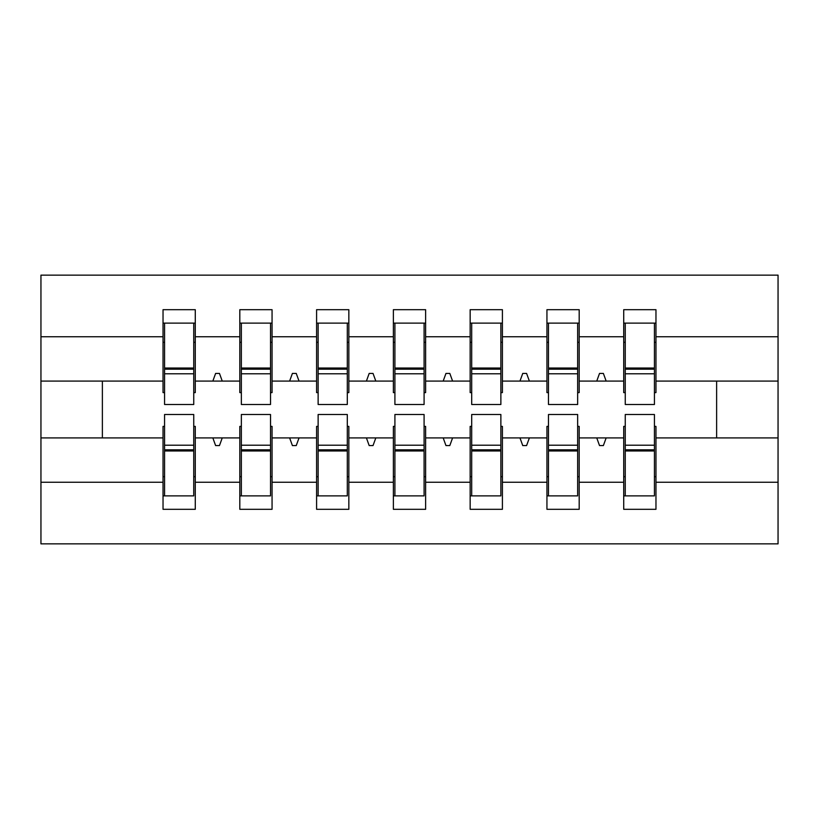 <?xml version="1.0" encoding="UTF-8"?>
<svg xmlns="http://www.w3.org/2000/svg" width="819" height="819" viewBox="0 0 819 819"><rect width="100%" height="100%" fill="white"/><g stroke="black" fill="none" stroke-linecap="round" stroke-linejoin="round"><path stroke-width="1.23" d="M164.568 426.392L163.032 426.392L163.032 482.248L40.95 482.248L40.95 543.867L778.05 543.867L778.05 482.248L655.968 482.248L655.968 509.316L623.72 509.316L623.72 437.909L596.744 437.909L599.528 445.587L603.378 445.587M625.255 426.392L623.72 426.392L623.72 437.909M778.05 482.248L778.05 381.091L655.968 381.091L655.968 309.684L623.72 309.684L623.72 336.752L579.187 336.752L579.187 392.608L577.651 392.608M625.255 392.608L623.72 392.608L623.72 336.752M548.474 426.392L546.938 426.392L546.938 437.909L519.963 437.909L522.747 445.587L526.586 445.587L529.381 437.909M623.72 482.248L579.187 482.248L579.187 509.316L546.938 509.316L546.938 437.909M579.187 336.752L579.187 309.684L546.938 309.684L546.938 336.752L502.405 336.752L502.405 392.608L500.87 392.608M548.474 392.608L546.938 392.608L546.938 336.752M471.693 426.392L470.157 426.392L470.157 437.909L443.181 437.909L445.966 445.587L449.805 445.587L452.6 437.909M546.938 482.248L502.405 482.248L502.405 509.316L470.157 509.316L470.157 437.909M502.405 336.752L502.405 309.684L470.157 309.684L470.157 336.752L425.624 336.752L425.624 392.608L424.088 392.608M471.693 392.608L470.157 392.608L470.157 336.752M394.912 426.392L393.376 426.392L393.376 437.909L366.4 437.909L369.185 445.587L373.024 445.587L375.819 437.909M470.157 482.248L425.624 482.248L425.624 509.316L393.376 509.316L393.376 437.909M425.624 336.752L425.624 309.684L393.376 309.684L393.376 336.752L348.843 336.752L348.843 392.608L347.307 392.608M394.912 392.608L393.376 392.608L393.376 336.752M318.13 426.392L316.595 426.392L316.595 437.909L289.619 437.909L292.403 445.587L296.243 445.587L299.037 437.909M393.376 482.248L348.843 482.248L348.843 509.316L316.595 509.316L316.595 437.909M348.843 336.752L348.843 309.684L316.595 309.684L316.595 336.752L272.062 336.752L272.062 392.608L270.526 392.608M318.13 392.608L316.595 392.608L316.595 336.752M241.349 426.392L239.813 426.392L239.813 437.909L212.838 437.909L215.622 445.587L219.461 445.587L222.256 437.909M316.595 482.248L272.062 482.248L272.062 509.316L239.813 509.316L239.813 437.909M272.062 336.752L272.062 309.684L239.813 309.684L239.813 336.752L195.28 336.752L195.28 309.684L163.032 309.684L163.032 336.752L40.95 336.752L40.95 275.133L778.05 275.133L778.05 336.752L655.968 336.752M241.349 392.608L239.813 392.608L239.813 336.752M163.032 482.248L163.032 509.316L195.28 509.316L195.28 437.909L212.838 437.909M164.568 392.608L163.032 392.608L163.032 336.752M654.432 426.392L655.968 426.392L655.968 482.248M655.968 381.091L655.968 392.608L654.432 392.608M577.651 426.392L579.187 426.392L579.187 482.248M500.87 426.392L502.405 426.392L502.405 482.248M424.088 426.392L425.624 426.392L425.624 482.248M347.307 426.392L348.843 426.392L348.843 482.248M270.526 426.392L272.062 426.392L272.062 482.248M239.813 482.248L195.28 482.248M596.744 437.909L579.187 437.909M603.368 445.587L606.162 437.909M603.378 373.413L599.528 373.413L596.744 381.091L579.187 381.091M623.72 381.091L606.162 381.091L603.368 373.413M596.744 381.091L606.162 381.091M519.963 437.909L502.405 437.909M546.938 381.091L529.381 381.091L526.586 373.413L522.747 373.413L519.963 381.091L502.405 381.091M519.963 381.091L529.381 381.091M443.181 437.909L425.624 437.909M470.157 381.091L452.6 381.091L449.805 373.413L445.966 373.413L443.181 381.091L425.624 381.091M443.181 381.091L452.6 381.091M366.4 437.909L348.843 437.909M393.376 381.091L375.819 381.091L373.024 373.413L369.185 373.413L366.4 381.091L348.843 381.091M366.4 381.091L375.819 381.091M289.619 437.909L272.062 437.909M316.595 381.091L299.037 381.091L296.243 373.413L292.403 373.413L289.619 381.091L272.062 381.091M289.619 381.091L299.037 381.091M239.813 381.091L222.256 381.091L219.461 373.413L215.622 373.413L212.838 381.091L195.28 381.091L195.28 336.752M212.838 381.091L222.256 381.091M193.745 426.392L195.28 426.392L195.28 437.909M195.28 381.091L195.28 392.608L193.745 392.608M163.032 437.909L40.95 437.909L40.95 336.752M40.95 482.248L40.95 437.909M163.032 381.091L40.95 381.091M778.05 381.091L778.05 336.752M102.375 437.909L102.375 381.091M716.625 381.091L716.625 437.909L655.968 437.909M778.05 437.909L716.625 437.909M163.032 323.126L164.568 323.126M193.745 323.126L195.28 323.126M193.745 445.208L193.745 495.884L163.032 495.884L164.568 495.884L164.568 414.496L193.745 414.496L193.745 445.208L164.568 445.208M239.813 323.126L241.349 323.126M270.526 323.126L272.062 323.126M270.526 445.208L270.526 495.884L239.813 495.884L241.349 495.884L241.349 414.496L270.526 414.496L270.526 445.208L241.349 445.208M316.595 323.126L318.13 323.126M347.307 323.126L348.843 323.126M347.307 445.208L347.307 495.884L316.595 495.884L318.13 495.884L318.13 414.496L347.307 414.496L347.307 445.208L318.13 445.208M393.376 323.126L394.912 323.126M424.088 323.126L425.624 323.126M424.088 445.208L424.088 495.884L393.376 495.884L394.912 495.884L394.912 414.496L424.088 414.496L424.088 445.208L394.912 445.208M470.157 323.126L471.693 323.126M500.87 323.126L502.405 323.126M500.87 445.208L500.87 495.884L470.157 495.884L471.693 495.884L471.693 414.496L500.87 414.496L500.87 445.208L471.693 445.208M546.938 323.126L548.474 323.126M577.651 323.126L579.187 323.126M577.651 445.208L577.651 495.884L546.938 495.884L548.474 495.884L548.474 414.496L577.651 414.496L577.651 445.208L548.474 445.208M623.72 323.126L625.255 323.126M654.432 323.126L655.968 323.126M654.432 445.208L654.432 495.884L623.72 495.884L625.255 495.884L625.255 414.496L654.432 414.496L654.432 445.208L625.255 445.208M164.568 476.689L163.032 476.689M195.28 476.689L193.745 476.689M193.745 449.815L164.568 449.815M195.28 323.116L193.745 323.116L193.745 404.504L164.568 404.504L164.568 373.792L193.745 373.792M193.745 342.311L195.28 342.311M163.032 342.311L164.568 342.311M193.745 323.116L163.032 323.116M164.568 323.116L164.568 369.185L193.745 369.185M164.568 373.792L164.568 369.185M272.062 323.116L270.526 323.116L270.526 404.504L241.349 404.504L241.349 373.792L270.526 373.792M270.526 342.311L272.062 342.311M239.813 342.311L241.349 342.311M270.526 323.116L239.813 323.116M241.349 323.116L241.349 369.185L270.526 369.185M241.349 373.792L241.349 369.185M348.843 323.116L347.307 323.116L347.307 404.504L318.13 404.504L318.13 373.792L347.307 373.792M347.307 342.311L348.843 342.311M316.595 342.311L318.13 342.311M347.307 323.116L316.595 323.116M318.13 323.116L318.13 369.185L347.307 369.185M318.13 373.792L318.13 369.185M425.624 323.116L424.088 323.116L424.088 404.504L394.912 404.504L394.912 373.792L424.088 373.792M424.088 342.311L425.624 342.311M393.376 342.311L394.912 342.311M424.088 323.116L393.376 323.116M394.912 323.116L394.912 369.185L424.088 369.185M394.912 373.792L394.912 369.185M502.405 323.116L500.87 323.116L500.87 404.504L471.693 404.504L471.693 373.792L500.87 373.792M500.87 342.311L502.405 342.311M470.157 342.311L471.693 342.311M500.87 323.116L470.157 323.116M471.693 323.116L471.693 369.185L500.87 369.185M471.693 373.792L471.693 369.185M241.349 476.689L239.813 476.689M272.062 476.689L270.526 476.689M270.526 449.815L241.349 449.815M318.13 476.689L316.595 476.689M348.843 476.689L347.307 476.689M347.307 449.815L318.13 449.815M394.912 476.689L393.376 476.689M425.624 476.689L424.088 476.689M424.088 449.815L394.912 449.815M471.693 476.689L470.157 476.689M502.405 476.689L500.87 476.689M500.87 449.815L471.693 449.815M579.187 323.116L577.651 323.116L577.651 404.504L548.474 404.504L548.474 373.792L577.651 373.792M577.651 342.311L579.187 342.311M546.938 342.311L548.474 342.311M577.651 323.116L546.938 323.116M548.474 323.116L548.474 369.185L577.651 369.185M548.474 373.792L548.474 369.185M548.474 476.689L546.938 476.689M579.187 476.689L577.651 476.689M577.651 449.815L548.474 449.815M655.968 323.116L654.432 323.116L654.432 404.504L625.255 404.504L625.255 373.792L654.432 373.792M654.432 342.311L655.968 342.311M623.72 342.311L625.255 342.311M654.432 323.116L623.72 323.116M625.255 323.116L625.255 369.185L654.432 369.185M625.255 373.792L625.255 369.185M625.255 476.689L623.72 476.689M655.968 476.689L654.432 476.689M654.432 449.815L625.255 449.815M193.745 450.972L164.568 450.972M164.568 368.028L193.745 368.028M241.349 368.028L270.526 368.028M318.13 368.028L347.307 368.028M394.912 368.028L424.088 368.028M471.693 368.028L500.87 368.028M270.526 450.972L241.349 450.972M347.307 450.972L318.13 450.972M424.088 450.972L394.912 450.972M500.87 450.972L471.693 450.972M548.474 368.028L577.651 368.028M577.651 450.972L548.474 450.972M625.255 368.028L654.432 368.028M654.432 450.972L625.255 450.972"/></g></svg>
